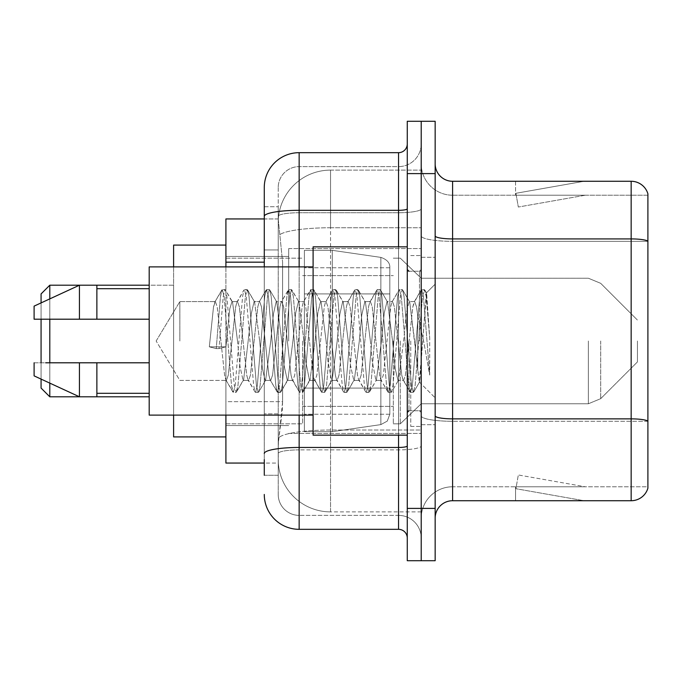 <?xml version="1.0" encoding="UTF-8"?>
<svg xmlns="http://www.w3.org/2000/svg" width="682" height="682" viewBox="0 0 682 682"><rect width="100%" height="100%" fill="white"/><g stroke="black" fill="none" stroke-linecap="round" stroke-linejoin="round"><path stroke-width="0.51" stroke-dasharray="3.41 2.56" d="M421.212 341L421.212 248.58L421.212 341M288.691 341L288.691 248.58L288.691 341M264.275 249.962L278.222 249.962L278.222 413.872L278.222 206.731L278.222 249.962L264.275 249.962L264.275 413.872L264.275 218.939L278.341 218.939L278.299 219.655A52.309 52.309 0 0 1 330.54 170.116L421.212 170.116L330.54 170.116L330.54 227.754L330.54 170.116A52.309 52.309 0 0 0 278.299 219.655L278.341 218.939L225.913 218.939L225.913 401.664L282.595 401.664L282.254 410.752L278.435 442.141L282.595 401.664L282.595 262.169L282.595 401.664L225.913 401.664L225.913 463.061L278.341 463.061L278.222 459.574A52.309 52.309 0 0 0 330.54 511.884L421.212 511.884L421.212 430.027L421.212 511.884L330.54 511.884L330.54 430.027L330.54 511.884A52.309 52.309 0 0 1 278.222 459.574L278.222 448.935L278.341 463.061L264.275 463.061M278.435 442.141L278.222 448.935L278.435 442.141M225.913 341L225.913 436.906L225.913 341M421.212 170.116L421.212 227.754L421.212 170.116M421.212 430.027L421.212 227.754L421.212 430.027L330.54 430.027A52.309 9.088 180 0 0 278.853 437.708A52.309 9.088 180 0 1 330.54 430.027L421.212 430.027M278.299 219.655L282.595 262.169L278.299 219.655A52.309 52.309 0 0 1 330.54 170.116M225.913 415.108L225.913 266.892M264.275 475.269L278.222 475.269L278.222 413.872L278.222 475.269L264.275 475.269L264.275 266.892M264.275 494.45A34.876 34.876 0 0 0 299.151 529.326L299.151 515.379A20.929 20.929 0 0 1 278.222 494.45L278.222 216.373L278.222 494.45A20.929 20.929 0 0 0 299.151 515.379L398.544 515.379L398.544 459.574L398.544 529.326A8.721 8.721 0 0 1 407.265 538.047L407.265 143.953L407.265 538.047M421.212 459.574L421.212 208.803L421.212 459.574M407.265 341L407.265 435.159L407.265 341M407.265 173.603L407.265 121.285L421.212 121.285L421.212 173.603L421.212 121.285L435.159 121.285L435.159 173.603L421.212 173.603L421.212 508.397L421.212 173.603L407.265 173.603L407.265 508.397L421.212 508.397L421.212 560.715L421.212 508.397L435.159 508.397L435.159 173.603M435.159 508.397L435.159 560.715L407.265 560.715L407.265 508.397M421.212 143.953L421.212 208.803L421.212 143.953A22.668 22.668 0 0 1 398.544 166.621A22.668 22.668 0 0 0 421.212 143.953A22.668 22.668 0 0 1 398.544 166.621L398.544 515.379L299.151 515.379L299.151 449.881L398.544 449.881A22.668 3.939 0 0 0 421.212 445.951A22.668 3.939 0 0 1 398.544 449.881L398.544 166.621L299.151 166.621L398.544 166.621M264.275 206.731L278.222 206.731L264.275 206.731L264.275 453.521A34.876 6.053 180 0 1 299.151 447.46L299.151 152.674A34.876 34.876 0 0 0 264.275 187.55A34.876 34.876 0 0 1 299.151 152.674L398.544 152.674A8.721 8.721 0 0 0 407.265 143.953A8.721 8.721 0 0 1 398.544 152.674L398.544 459.574L398.544 449.881L299.151 449.881L299.151 166.621L299.151 212.733L398.544 212.733A22.668 3.939 0 0 0 421.212 208.803A22.668 3.939 0 0 1 398.544 212.733L299.151 212.733L299.151 459.574L299.151 447.46L398.544 447.46A8.721 1.517 0 0 0 407.265 445.951M299.151 529.326L398.544 529.326M264.275 453.521L264.275 459.574M278.222 187.55L278.222 216.373L278.222 187.55A20.929 20.929 0 0 1 299.151 166.621A20.929 20.929 0 0 0 278.222 187.55A20.929 20.929 0 0 1 299.151 166.621M421.212 538.047A22.668 22.668 0 0 0 398.544 515.379A22.668 22.668 0 0 1 421.212 538.047A22.668 22.668 0 0 0 398.544 515.379M435.159 341L435.159 257.302L435.159 341M410.752 341L410.752 426.446L410.752 341M421.212 430.981L421.212 235.887L421.212 430.981M647.9 430.981L647.9 193.824A17.434 17.434 0 0 0 631.157 181.276L631.157 500.724A17.434 17.434 0 0 0 647.9 488.176L647.9 430.981L647.9 486.778L452.601 486.778L452.601 181.276A17.434 17.434 0 0 1 435.159 163.833L435.159 235.887L435.159 163.833M435.159 518.167L435.159 235.887L435.159 518.167A17.434 17.434 0 0 1 452.601 500.724L452.601 430.981L452.601 486.778L647.9 486.778L647.9 241.334L452.601 241.334L452.601 421.288A31.389 5.447 0 0 1 421.212 415.841A31.389 5.447 0 0 0 452.601 421.288L452.601 195.222A31.389 31.389 0 0 1 421.212 163.833L421.212 235.887L421.212 163.833A31.389 31.389 0 0 0 452.601 195.222L452.601 241.334A31.389 5.447 0 0 1 421.212 235.887A31.389 5.447 0 0 0 452.601 241.334L647.9 241.334M582.871 500.52A13.947 13.947 0 0 0 585.301 500.724L515.549 500.724L585.301 500.724A13.947 13.947 0 0 1 582.871 500.52A13.947 13.947 0 0 0 585.301 500.724A13.947 13.947 0 0 1 582.871 500.52A13.947 13.947 0 0 0 585.301 500.724A13.947 13.947 0 0 1 582.871 500.52A13.947 13.947 0 0 0 585.301 500.724A13.947 13.947 0 0 1 582.871 500.52A13.947 13.947 0 0 0 585.301 500.724A13.947 13.947 0 0 1 582.871 500.52A13.947 13.947 0 0 0 585.301 500.724A13.947 13.947 0 0 1 582.871 500.52A13.947 13.947 0 0 0 585.301 500.724A13.947 13.947 0 0 1 582.871 500.52A13.947 13.947 0 0 0 585.301 500.724A13.947 13.947 0 0 1 582.871 500.52A13.947 13.947 0 0 0 585.301 500.724A13.947 13.947 0 0 1 582.871 500.52L515.899 488.704L582.871 500.52M515.549 486.778L515.549 500.724L515.549 486.778L516.24 486.778L515.899 488.704L516.24 486.778L515.549 486.778L515.549 500.724L515.549 486.778L516.24 486.778L515.899 488.704L516.24 486.778L515.549 486.778L515.549 500.724L515.549 486.778L516.24 486.778L515.899 488.704L516.24 486.778L515.549 486.778L515.549 500.724L515.549 486.778L516.24 486.778L515.899 488.704L516.24 486.778L515.549 486.778L515.549 500.724L515.549 486.778L516.24 486.778L515.899 488.704L516.24 486.778L515.549 486.778L515.549 500.724L515.549 486.778L516.24 486.778L515.899 488.704L516.24 486.778L515.549 486.778L515.549 500.724L515.549 486.778L516.24 486.778L515.899 488.704L516.24 486.778L515.549 486.778L515.549 500.724L515.549 486.778L516.24 486.778L515.899 488.704L516.24 486.778L515.549 486.778L515.549 500.724L515.549 486.778L516.24 486.778L515.899 488.704L516.24 486.778L515.549 486.778M631.157 500.724L452.601 500.724M647.9 193.824A17.434 17.434 0 0 0 631.157 181.276L452.601 181.276M585.301 181.276L515.549 181.276L585.301 181.276A13.947 13.947 0 0 0 582.871 181.48A13.947 13.947 0 0 1 585.301 181.276A13.947 13.947 0 0 0 582.871 181.48A13.947 13.947 0 0 1 585.301 181.276A13.947 13.947 0 0 0 582.871 181.48A13.947 13.947 0 0 1 585.301 181.276A13.947 13.947 0 0 0 582.871 181.48A13.947 13.947 0 0 1 585.301 181.276A13.947 13.947 0 0 0 582.871 181.48A13.947 13.947 0 0 1 585.301 181.276A13.947 13.947 0 0 0 582.871 181.48A13.947 13.947 0 0 1 585.301 181.276A13.947 13.947 0 0 0 582.871 181.48A13.947 13.947 0 0 1 585.301 181.276A13.947 13.947 0 0 0 582.871 181.48A13.947 13.947 0 0 1 585.301 181.276A13.947 13.947 0 0 0 582.871 181.48A13.947 13.947 0 0 1 585.301 181.276M452.601 195.222L647.9 195.222L647.9 241.087L647.9 195.222L452.601 195.222A31.389 31.389 0 0 1 421.212 163.833M585.301 486.778L516.24 486.778L585.301 486.778L516.24 486.778L585.301 486.778L516.24 486.778L585.301 486.778L516.24 486.778L585.301 486.778L516.24 486.778L585.301 486.778L516.24 486.778L585.301 486.778L516.24 486.778L585.301 486.778L516.24 486.778L585.301 486.778L516.24 486.778L585.301 486.778L518.329 474.97L516.24 486.778L518.329 474.97L516.24 486.778L518.329 474.97L516.24 486.778L518.329 474.97L516.24 486.778L518.329 474.97L516.24 486.778L518.329 474.97L516.24 486.778L518.329 474.97L516.24 486.778L518.329 474.97L516.24 486.778L518.329 474.97L516.24 486.778L518.329 474.97L585.301 486.778M516.24 195.222L515.549 195.222L516.24 195.222L515.549 195.222L516.24 195.222L515.549 195.222L516.24 195.222L515.549 195.222L516.24 195.222L515.549 195.222L516.24 195.222L515.549 195.222L516.24 195.222L515.549 195.222L516.24 195.222L515.549 195.222L516.24 195.222L515.549 195.222L516.24 195.222L515.899 193.296L582.871 181.48L515.899 193.296L516.24 195.222L515.899 193.296L582.871 181.48L515.899 193.296L516.24 195.222L515.899 193.296L582.871 181.48L515.899 193.296L516.24 195.222L515.899 193.296L582.871 181.48L515.899 193.296L516.24 195.222L515.899 193.296L582.871 181.48L515.899 193.296L516.24 195.222L515.899 193.296L582.871 181.48L515.899 193.296L516.24 195.222L515.899 193.296L582.871 181.48L515.899 193.296L516.24 195.222L515.899 193.296L582.871 181.48L515.899 193.296L516.24 195.222L515.899 193.296L582.871 181.48L515.899 193.296L516.24 195.222L585.301 195.222L516.24 195.222L585.301 195.222L516.24 195.222L585.301 195.222L516.24 195.222L585.301 195.222L516.24 195.222L585.301 195.222L516.24 195.222L585.301 195.222L516.24 195.222L585.301 195.222L516.24 195.222L585.301 195.222L516.24 195.222L585.301 195.222L516.24 195.222L518.329 207.03L516.24 195.222M421.212 518.167A31.389 31.389 0 0 1 452.601 486.778A31.389 31.389 0 0 0 421.212 518.167A31.389 31.389 0 0 1 452.601 486.778M515.549 181.276L515.549 195.222L515.549 181.276M585.301 195.222L518.329 207.03L585.301 195.222M179.852 341L179.852 301.58L179.852 341M407.265 435.159L313.098 435.159L313.098 246.841L313.098 415.108L313.098 246.841L407.265 246.841M313.098 415.108L149.188 415.108L149.188 266.892L149.188 341L149.188 266.892L313.098 266.892M220.9 341L217.208 306.866L215.367 301.58L213.517 306.866L209.331 346.831L216.254 348.604L219.024 348.604L225.947 346.831L209.331 346.831L216.254 348.604L219.024 348.604L225.947 346.831L209.331 346.831L213.517 306.866L214.779 302.075L221.829 289.978L220.439 296.482L216.254 348.604L220.439 296.482L222.281 289.594L214.779 302.075L215.367 301.58L217.208 306.866L224.591 375.134L225.853 379.925L224.591 375.134L220.9 341M243.048 341L239.356 306.866L237.507 301.58L236.927 302.075L235.665 306.866L228.282 375.134L226.433 380.42L225.853 379.925L232.903 392.022L231.513 385.518L224.131 296.482L222.281 289.594L225.051 289.594L223.21 296.482L219.024 348.604L223.21 296.482L225.051 289.594L225.503 289.978L222.281 289.594L224.131 296.482L231.513 385.518L233.355 392.406L225.853 379.925L226.433 380.42L228.282 375.134L235.665 306.866L236.927 302.075L243.977 289.978L242.587 296.482L235.205 385.518L233.355 392.406L236.125 392.406L234.276 385.518L226.893 296.482L225.503 289.978L232.553 302.075L231.974 301.58L229.732 309.04L225.947 346.831L229.732 309.04L231.974 301.58L237.507 301.58L243.977 289.978L242.587 296.482L235.205 385.518L233.355 392.406L236.125 392.406L234.276 385.518L226.893 296.482L225.503 289.978L231.974 301.58L237.507 301.58L239.356 306.866L246.739 375.134L248.001 379.925L246.739 375.134L243.048 341M237.507 341L232.553 302.083L237.507 341L240.013 366.524L243.073 380.42L240.013 366.524L237.507 341M265.187 341L261.496 306.866L259.654 301.58L259.066 302.075L257.805 306.866L250.43 375.134L248.58 380.42L248.001 379.925L255.051 392.022L253.653 385.518L246.27 296.482L244.429 289.594L243.977 289.978L247.199 289.594L245.35 296.482L237.967 385.518L236.125 392.406L243.627 379.925L243.073 380.42L248.58 380.42L255.051 392.022L253.653 385.518L246.27 296.482L244.429 289.594L247.199 289.594L245.35 296.482L237.967 385.518L236.577 392.022L243.073 380.42L248.58 380.42L250.43 375.134L257.805 306.866L259.066 302.075L266.125 289.978L264.727 296.482L257.344 385.518L255.503 392.406L255.051 392.022L258.273 392.406L256.423 385.518L249.041 296.482L247.199 289.594L254.676 302.041L247.651 289.978L249.041 296.482L256.423 385.518L258.273 392.406L258.725 392.022L255.503 392.406L257.344 385.518L264.727 296.482L266.577 289.594L259.066 302.075L259.654 301.58L261.496 306.866L268.878 375.134L270.14 379.925L268.878 375.134L265.187 341M259.654 341L254.616 302.075L254.088 301.58L251.411 313.149L243.627 379.925L251.411 313.149L254.088 301.58L259.654 301.58L254.088 301.58L254.616 302.075L259.654 341L262.493 369.03L265.119 380.42L262.493 369.03L259.654 341M287.335 341L283.644 306.866L281.802 301.58L281.214 302.075L279.952 306.866L272.57 375.134L270.728 380.42L270.14 379.925L277.199 392.022L275.801 385.518L268.418 296.482L266.577 289.594L269.339 289.594L267.497 296.482L260.115 385.518L258.725 392.022L265.75 379.968L258.725 392.022L260.115 385.518L267.497 296.482L269.339 289.594L269.791 289.978L266.577 289.594L268.418 296.482L275.801 385.518L277.651 392.406L270.14 379.925L270.728 380.42L272.57 375.134L279.952 306.866L281.214 302.075L288.264 289.978L286.875 296.482L279.492 385.518L277.651 392.406L280.413 392.406L278.571 385.518L271.189 296.482L269.791 289.978L276.824 302.032L269.791 289.978L271.189 296.482L278.571 385.518L280.413 392.406L280.865 392.022L277.651 392.406L279.492 385.518L286.875 296.482L288.716 289.594L281.214 302.075L281.802 301.58L283.644 306.866L291.026 375.134L292.288 379.925L291.026 375.134L287.335 341M281.802 341L276.747 302.075L276.193 301.58L273.371 314.308L270.745 341L265.673 379.925L265.119 380.42L270.728 380.42L265.119 380.42L265.673 379.925L270.745 341L273.371 314.308L276.193 301.58L281.802 301.58L276.193 301.58L276.747 302.075L281.802 341L284.053 365.228L287.335 380.42L284.053 365.228L281.802 341M309.483 341L305.792 306.866L303.942 301.58L303.362 302.075L302.1 306.866L294.718 375.134L292.876 380.42L292.288 379.925L299.338 392.022L297.949 385.518L290.566 296.482L288.716 289.594L291.487 289.594L289.645 296.482L282.263 385.518L280.865 392.022L287.915 379.925L287.335 380.42L292.876 380.42L299.338 392.022L297.949 385.518L290.566 296.482L288.716 289.594L291.487 289.594L289.645 296.482L282.263 385.518L280.865 392.022L287.335 380.42L292.876 380.42L294.718 375.134L302.1 306.866L303.362 302.075L310.412 289.978L309.023 296.482L301.64 385.518L299.79 392.406L299.338 392.022L302.561 392.406L300.719 385.518L293.337 296.482L291.487 289.594L298.989 302.075L291.939 289.978L293.337 296.482L300.719 385.518L302.561 392.406L303.013 392.022L299.79 392.406L301.64 385.518L309.023 296.482L310.864 289.594L303.362 302.075L303.942 301.58L305.792 306.866L313.174 375.134L314.436 379.925L313.174 375.134L309.483 341M303.942 341L298.997 302.083L298.418 301.58L295.681 312.995L292.91 341L287.915 379.925L292.91 341L295.681 312.995L298.418 301.58L303.942 301.58L298.418 301.58L298.997 302.083L303.942 341L305.868 362.014L309.483 380.42L305.868 362.014L303.942 341M331.631 341L327.94 306.866L326.09 301.58L325.51 302.075L324.248 306.866L316.866 375.134L315.016 380.42L314.436 379.925L321.486 392.022L320.097 385.518L312.714 296.482L310.864 289.594L313.635 289.594L311.785 296.482L304.411 385.518L303.013 392.022L310.063 379.925L309.483 380.42L315.016 380.42L321.486 392.022L320.097 385.518L312.714 296.482L310.864 289.594L313.635 289.594L311.785 296.482L304.411 385.518L303.013 392.022L309.483 380.42L315.016 380.42L316.866 375.134L324.248 306.866L325.51 302.075L332.56 289.978L331.162 296.482L323.788 385.518L321.938 392.406L321.486 392.022L324.709 392.406L322.859 385.518L315.476 296.482L313.635 289.594L321.137 302.075L320.566 301.58L317.803 313.132L315.058 341L310.054 379.925L315.058 341L317.803 313.132L320.566 301.58L326.09 301.58L332.56 289.978L331.162 296.482L323.788 385.518L321.938 392.406L324.709 392.406L322.859 385.518L315.476 296.482L314.087 289.978L320.566 301.58L326.09 301.58L327.94 306.866L335.322 375.134L336.584 379.925L335.322 375.134L331.631 341M326.09 341L321.137 302.075L326.09 341L327.974 361.511L331.631 380.42L327.974 361.511L326.09 341M353.77 341L350.079 306.866L348.238 301.58L347.65 302.075L346.388 306.866L339.005 375.134L337.164 380.42L336.584 379.925L343.634 392.022L342.236 385.518L334.853 296.482L333.012 289.594L332.56 289.978L335.783 289.594L333.933 296.482L326.55 385.518L324.709 392.406L332.211 379.925L331.631 380.42L337.164 380.42L343.634 392.022L342.236 385.518L334.853 296.482L333.012 289.594L335.783 289.594L333.933 296.482L326.55 385.518L325.161 392.022L331.631 380.42L337.164 380.42L339.005 375.134L346.388 306.866L347.65 302.075L354.708 289.978L353.31 296.482L345.927 385.518L344.086 392.406L343.634 392.022L346.857 392.406L345.007 385.518L337.624 296.482L335.783 289.594L343.276 302.066L342.696 301.58L339.815 314.445L337.206 341L332.211 379.925L337.206 341L339.815 314.445L342.696 301.58L348.238 301.58L354.708 289.978L353.31 296.482L345.927 385.518L344.086 392.406L346.857 392.406L345.007 385.518L337.624 296.482L336.235 289.978L342.696 301.58L348.238 301.58L350.079 306.866L357.462 375.134L358.723 379.925L357.462 375.134L353.77 341M348.238 341L343.259 302.075L348.238 341L350.471 365.143L353.77 380.42L350.471 365.143L348.238 341M375.918 341L372.227 306.866L370.386 301.58L369.797 302.075L368.536 306.866L361.153 375.134L359.312 380.42L358.723 379.925L365.774 392.022L364.384 385.518L357.001 296.482L355.16 289.594L354.708 289.978L357.922 289.594L356.081 296.482L348.698 385.518L346.857 392.406L354.359 379.925L353.77 380.42L359.312 380.42L365.774 392.022L364.384 385.518L357.001 296.482L355.16 289.594L357.922 289.594L356.081 296.482L348.698 385.518L347.308 392.022L353.77 380.42L359.312 380.42L361.153 375.134L368.536 306.866L369.797 302.075L376.848 289.978L375.458 296.482L368.075 385.518L366.234 392.406L365.774 392.022L368.996 392.406L367.155 385.518L359.772 296.482L357.922 289.594L365.433 302.075L364.844 301.58L361.75 315.203L359.312 341L354.359 379.925L359.312 341L361.75 315.203L364.844 301.58L370.386 301.58L376.848 289.978L375.458 296.482L368.075 385.518L366.234 392.406L368.996 392.406L367.155 385.518L359.772 296.482L358.374 289.978L364.844 301.58L370.386 301.58L372.227 306.866L379.61 375.134L380.871 379.925L379.61 375.134L375.918 341M370.386 341L365.433 302.075L370.386 341L372.167 360.659L375.859 380.411L372.167 360.659L370.386 341M398.066 341L394.375 306.866L392.525 301.58L391.945 302.075L390.684 306.866L383.301 375.134L381.451 380.42L380.871 379.925L387.922 392.022L386.532 385.518L379.149 296.482L377.299 289.594L376.848 289.978L380.07 289.594L378.229 296.482L370.846 385.518L368.996 392.406L376.481 379.959L369.448 392.022L370.846 385.518L378.229 296.482L380.07 289.594L380.522 289.978L377.299 289.594L379.149 296.482L386.532 385.518L388.373 392.406L380.871 379.925L381.451 380.42L383.301 375.134L390.684 306.866L391.945 302.075L398.996 289.978L397.606 296.482L390.223 385.518L388.373 392.406L391.144 392.406L389.294 385.518L381.92 296.482L380.522 289.978L387.572 302.075L380.522 289.978L381.92 296.482L389.294 385.518L391.144 392.406L391.596 392.022L388.373 392.406L390.223 385.518L397.606 296.482L399.447 289.594L391.945 302.075L392.525 301.58L394.375 306.866L401.758 375.134L403.019 379.925L401.758 375.134L398.066 341M392.525 341L387.564 302.075L387.009 301.58L384.23 313.123L381.451 341L376.43 379.925L375.859 380.411L381.451 380.42L375.859 380.42L376.43 379.925L381.451 341L384.23 313.123L387.009 301.58L392.525 301.58L387.009 301.58L387.564 302.075L392.525 341L395.219 368.817L397.973 380.42L395.219 368.817L392.525 341M417.751 316.013L417.725 370.786L414.673 341L409.72 302.083L409.14 301.58L406.276 313.507L403.616 341L398.535 379.925L397.973 380.42L403.599 380.42L410.07 392.022L408.671 385.518L401.297 296.482L399.447 289.594L402.218 289.594L400.368 296.482L392.985 385.518L391.596 392.022L398.62 379.968L391.596 392.022L392.985 385.518L400.368 296.482L402.218 289.594L402.67 289.978L399.447 289.594L401.297 296.482L408.671 385.518L410.521 392.406L403.019 379.925L403.599 380.42L405.449 375.134L409.14 341L405.449 375.134L403.599 380.42L397.973 380.42L398.535 379.925L403.616 341L406.276 313.507L409.14 301.58L414.673 301.58L412.832 306.866L409.14 341L412.832 306.866L414.093 302.075L421.144 289.978L419.745 296.482L412.363 385.518L410.521 392.406L413.292 392.406L411.442 385.518L404.059 296.482L402.67 289.978L409.72 302.075L409.14 301.58L414.673 301.58L421.144 289.978L419.745 296.482L412.363 385.518L410.521 392.406L413.292 392.406L411.442 385.518L404.059 296.482L402.67 289.978L409.72 302.075L419.302 381.988L426.625 293.09L429.711 338.042L429.711 375.066L423.607 341L417.751 316.013L417.725 370.786L419.652 381.86L426.318 292.987L429.711 338.042L426.207 296.482L424.366 289.594L422.516 296.482L415.133 385.518L413.292 392.406L415.133 385.518L422.516 296.482L424.366 289.594L426.207 296.482L429.711 338.042L429.711 375.066L423.437 296.482L421.595 289.594L421.144 289.978L424.366 289.594L421.595 289.594L423.437 296.482L429.711 375.066L423.607 341L417.751 316.013L416.523 306.866L414.673 301.58L416.523 306.866L417.751 316.013M149.188 319.202L149.188 288.691L149.188 319.202L96.878 319.202L96.878 288.691L96.878 319.202L149.188 319.202L149.188 288.691L149.188 319.202L96.878 319.202L96.878 285.204L96.878 319.202L79.436 319.202L79.436 285.204L79.436 319.202L34.1 319.202L34.1 306.124L34.1 319.202L96.878 319.202L96.878 285.204L79.436 285.204L96.878 285.204M34.1 362.798L34.1 375.876L79.436 396.796L79.436 362.798L96.878 362.798L96.878 393.309L96.878 362.798L149.188 362.798L149.188 393.309L149.188 362.798L96.878 362.798L96.878 396.796L96.878 362.798L79.436 362.798L79.436 396.796L79.436 362.798L34.1 362.798L34.1 375.876L34.1 362.798L96.878 362.798L96.878 393.309L96.878 362.798L149.188 362.798L149.188 393.309L149.188 362.798M225.913 436.906L173.603 436.906L225.913 436.906L173.603 436.906L225.913 436.906L173.603 436.906L225.913 436.906L173.603 436.906L173.603 285.204L49.795 285.204L41.073 293.916L49.795 285.204L41.073 293.916L49.795 285.204L41.073 293.916L49.795 285.204L49.795 396.796L41.073 388.084L49.795 396.796L41.073 388.084L49.795 396.796L41.073 388.084L49.795 396.796L41.073 388.084L41.073 293.916L41.073 388.084L41.073 293.916L41.073 388.084L41.073 293.916L41.073 388.084L41.073 293.916L41.073 388.084L41.073 293.916L41.073 388.084L41.073 293.916L41.073 388.084L41.073 293.916L41.073 341L41.073 293.916L49.795 285.204L49.795 396.796L49.795 285.204L49.795 396.796L49.795 285.204L49.795 396.796L49.795 285.204L49.795 396.796L49.795 285.204L49.795 396.796L49.795 285.204L49.795 396.796L49.795 285.204L49.795 396.796L49.795 285.204L173.603 285.204L173.603 436.906L173.603 245.094L173.603 415.108M637.44 341L637.44 361.929L637.44 341M400.291 341L400.291 423.829L400.291 341M393.309 341L393.309 423.829L393.309 341M302.637 341L302.637 423.829L302.637 341M389.823 388.075L389.823 267.762L389.823 293.925L304.385 293.916L304.385 250.328L304.385 431.672L304.385 388.084L389.823 388.084L389.823 267.762L389.823 293.925L304.385 293.916L304.385 267.762L304.385 414.238L304.385 388.084L389.823 388.084L389.823 267.762L389.823 293.925L304.385 293.916L304.385 250.328L304.385 431.672L304.385 388.084L389.823 388.084L389.823 267.762L389.823 293.925L304.385 293.916L304.385 267.762L304.385 414.238L304.385 388.084L332.279 388.084L332.279 250.328L332.279 293.916L304.385 293.916L304.385 250.328L304.385 431.672L304.385 388.084L389.823 388.084L389.823 267.762L389.823 293.925L304.385 293.916L304.385 267.762L304.385 414.238L304.385 388.084L389.823 388.084L389.823 267.762L389.823 293.925L304.385 293.916L304.385 250.328L304.385 431.672L304.385 388.084L389.823 388.084L389.823 267.762L389.823 293.925L304.385 293.916L304.385 267.762L304.385 414.238L304.385 388.084L332.279 388.084L332.279 250.328L332.279 293.916L304.385 293.916L304.385 250.328L304.385 431.672L304.385 388.084L389.823 388.084L389.823 267.762L389.823 293.925L304.385 293.916L304.385 267.762L304.385 414.238L304.385 388.084L389.823 388.075M332.279 341L332.279 250.328L332.279 293.916L304.385 293.916L304.385 250.328L304.385 431.672L304.385 388.084L389.823 388.084L389.823 414.255L389.823 267.745L389.823 293.916L304.385 293.916L304.385 267.762L304.385 414.238L304.385 388.084L332.279 388.084L332.279 431.672L332.279 250.328L332.279 293.916L304.385 293.916L304.385 250.328L304.385 431.672L304.385 388.084L389.823 388.084L389.823 414.255L387.282 421.092L380.871 424.605L380.871 388.084L389.823 388.084L389.823 414.255L389.823 267.745C390.104 262.971 387.12 259.527 380.871 257.395L380.871 424.605L380.871 388.084L389.823 388.084L389.823 414.255L387.282 421.092L380.871 424.605L380.871 388.084L389.823 388.084L389.823 414.255L389.823 267.745L389.823 293.916L332.279 293.916L332.279 250.328L332.279 293.916L380.871 293.916L332.279 293.916L332.279 250.328L332.279 293.916L380.871 293.916L380.871 257.395L380.871 424.605L380.871 388.084L389.823 388.084L389.823 414.255L387.282 421.092L380.871 424.605L380.871 388.084L389.823 388.084L389.823 414.255L389.823 267.745C390.104 262.971 387.12 259.527 380.871 257.395L380.871 424.605L380.871 388.084L332.279 388.084L332.279 431.672L332.279 341M332.279 388.084L380.871 388.084L332.279 388.084L332.279 431.672L332.279 388.084L380.871 388.084L332.279 388.084L332.279 431.672L332.279 388.084L304.385 388.084L389.823 388.084L389.823 414.255L387.282 421.092L380.871 424.605L380.871 388.084L380.871 424.605L332.279 431.672L304.385 431.672L304.385 388.084L332.279 388.084M389.823 293.916L304.385 293.916L304.385 431.672L332.279 431.672L380.871 424.605L332.279 431.672L304.385 431.672L332.279 431.672L380.871 424.605L387.282 421.092L389.823 414.255L389.823 267.745L389.823 293.916L380.871 293.916L380.871 257.395L380.871 424.605L332.279 431.672L304.385 431.672L332.279 431.672L380.871 424.605L387.282 421.092L389.823 414.255L389.823 267.745C390.104 262.971 387.12 259.527 380.871 257.395L380.871 424.605L387.282 421.092L389.823 414.255L389.823 267.745L389.823 293.916L304.385 293.916L389.823 293.916L380.871 293.916L380.871 257.395L380.871 424.605L332.279 431.672L304.385 431.672L332.279 431.672L380.871 424.605L387.282 421.092L389.823 414.255L389.823 267.745C390.104 262.971 387.12 259.527 380.871 257.395L380.871 424.605L380.871 257.395L332.279 250.328L304.385 250.328L332.279 250.328L380.871 257.395L332.279 250.328L304.385 250.328L332.279 250.328L380.871 257.395C387.12 259.527 390.104 262.971 389.823 267.745L389.823 293.916L380.871 293.916L380.871 257.395L332.279 250.328L304.385 250.328L332.279 250.328L380.871 257.395C387.12 259.527 390.104 262.971 389.823 267.745L389.823 293.916L389.823 267.745C390.104 262.971 387.12 259.527 380.871 257.395L332.279 250.328L304.385 250.328L332.279 250.328L380.871 257.395C387.12 259.527 390.104 262.971 389.823 267.745L389.823 293.916M41.073 362.798L41.073 379.098M49.795 362.798L49.795 383.122M173.603 266.892L173.603 341L173.603 245.094L225.913 245.094M49.795 298.878L49.795 319.202M41.073 302.902L41.073 319.202M34.1 319.202L34.1 306.124L79.436 285.204L79.436 319.202L34.1 319.202M96.878 319.202L79.436 319.202M45.643 362.798L79.436 362.798M96.878 396.796L79.436 396.796L96.878 396.796L96.878 362.798M330.54 227.754L421.212 227.754L330.54 227.754L330.54 430.027L330.54 227.754A52.309 9.088 180 0 0 279.594 234.77A52.309 9.088 180 0 1 330.54 227.754M278.222 459.574A52.309 52.309 0 0 0 330.54 511.884M264.275 262.169L225.913 262.169M264.275 216.373A34.876 6.053 180 0 1 299.151 210.312L398.544 210.312A8.721 1.517 -0 0 0 407.265 208.803M299.151 266.892L299.151 415.108M398.544 435.159L398.544 246.841M299.151 212.733A20.929 3.632 180 0 0 278.222 216.373A20.929 3.632 180 0 1 299.151 212.733M299.151 449.881A20.929 3.632 180 0 0 278.222 453.521A20.929 3.632 180 0 1 299.151 449.881M299.151 515.379A20.929 20.929 0 0 1 278.222 494.45M278.222 413.872L264.275 413.872L278.222 413.872M647.9 421.05A17.434 3.026 180 0 0 631.157 418.867L452.601 418.867A17.434 3.026 0 0 1 435.159 415.841M435.159 235.887A17.434 3.026 0 0 0 452.601 238.913L631.157 238.913A17.434 3.026 180 0 1 647.9 241.087M647.9 421.288L452.601 421.288L647.9 421.288M419.473 341L419.473 271.248L419.473 341M409.004 341L409.004 410.752L409.004 341M600.697 341L600.697 398.672L600.697 341M588.361 341L588.361 403.778L588.361 341M380.871 293.916L380.871 257.395L380.871 293.916M288.691 248.58L421.212 248.58L288.691 248.58M225.913 256.432L288.691 256.432L225.913 256.432M225.913 425.568L288.691 425.568L225.913 425.568M288.691 433.42L421.212 433.42L288.691 433.42M407.265 271.248L421.212 271.248L407.265 271.248M407.265 410.752L421.212 410.752L407.265 410.752M421.212 257.302L435.159 257.302L421.212 257.302M410.752 426.446L421.212 426.446L410.752 426.446M410.752 255.554L421.212 255.554L410.752 255.554M421.212 424.698L435.159 424.698L421.212 424.698M156.161 341L179.852 301.58L215.367 301.58L179.852 301.58L156.161 341L179.852 380.42L226.433 380.42L179.852 380.42L156.161 341M409.004 271.248L419.473 271.248L421.212 269.509L419.473 271.248L409.004 271.248L407.265 269.509M409.004 410.752L419.473 410.752L421.212 412.491L419.473 410.752L409.004 410.752L407.265 412.491M426.318 292.987L435.159 284.147L426.318 292.987M419.294 381.988L435.159 397.853L419.294 381.988M96.878 288.691L149.188 288.691M96.878 393.309L149.188 393.309M419.66 381.86L413.744 392.022L419.66 381.86M426.625 293.09L424.818 289.978L426.625 293.09M49.795 396.796L149.188 396.796M637.44 361.929L600.697 398.672L588.361 403.778L600.697 398.672L637.44 361.929L600.697 398.672L588.361 403.778L600.697 398.672L637.44 361.929L600.697 398.672L588.361 403.778L600.697 398.672L637.44 361.929L600.697 398.672L588.361 403.778L600.697 398.672L637.44 361.929M421.212 403.778L588.361 403.778L421.212 403.778L400.291 423.829L393.309 423.829L400.291 423.829L421.212 403.778L588.361 403.778L421.212 403.778L400.291 423.829L393.309 423.829L400.291 423.829L421.212 403.778L588.361 403.778L421.212 403.778L400.291 423.829L393.309 423.829L400.291 423.829L421.212 403.778L588.361 403.778L421.212 403.778L400.291 423.829L393.309 423.829L400.291 423.829L421.212 403.778M302.637 406.387L393.309 406.387L302.637 406.387M225.913 423.829L302.637 423.829L225.913 423.829M225.913 258.171L302.637 258.171L225.913 258.171M302.637 275.613L393.309 275.613L302.637 275.613M393.309 258.171L400.291 258.171L421.212 278.222L588.361 278.222L600.697 283.328L637.44 320.071L600.697 283.328L588.361 278.222L600.697 283.328L637.44 320.071L600.697 283.328L588.361 278.222L600.697 283.328L637.44 320.071L600.697 283.328L588.361 278.222L600.697 283.328L637.44 320.071L600.697 283.328L588.361 278.222L421.212 278.222L400.291 258.171L393.309 258.171L400.291 258.171L421.212 278.222L588.361 278.222L421.212 278.222L400.291 258.171L393.309 258.171L400.291 258.171L421.212 278.222L588.361 278.222L421.212 278.222L400.291 258.171L393.309 258.171L400.291 258.171L421.212 278.222L588.361 278.222L421.212 278.222L400.291 258.171L393.309 258.171M389.823 267.762L304.385 267.762L389.823 267.762M389.823 414.238L304.385 414.238L389.823 414.238M49.795 285.204L149.188 285.204"/><path stroke-width="1.02" d="M264.275 249.962L264.275 216.373L264.275 218.939L225.913 218.939L225.913 266.892M264.275 463.061L225.913 463.061L225.913 415.108M264.275 475.269L264.275 459.574M407.265 508.397L407.265 560.715L421.212 560.715L421.212 508.397L421.212 560.715L435.159 560.715L435.159 508.397L421.212 508.397L421.212 173.603L421.212 508.397L407.265 508.397L407.265 173.603L421.212 173.603L421.212 121.285L421.212 173.603L435.159 173.603L435.159 508.397M435.159 173.603L435.159 121.285L407.265 121.285L407.265 173.603M299.151 415.108L299.151 529.326L398.544 529.326L398.544 435.159M264.275 266.892L264.275 187.55A34.876 34.876 0 0 1 299.151 152.674L398.544 152.674A8.721 8.721 0 0 0 407.265 143.953M264.275 187.55L264.275 206.731M407.265 538.047A8.721 8.721 0 0 0 398.544 529.326M299.151 529.326A34.876 34.876 0 0 1 264.275 494.45M435.159 518.167A17.434 17.434 0 0 1 452.601 500.724L631.157 500.724L631.157 181.276L452.601 181.276A17.434 17.434 0 0 1 435.159 163.833A17.434 17.434 0 0 0 452.601 181.276L452.601 500.724M647.9 193.824A17.434 17.434 0 0 0 631.157 181.276A17.434 17.434 0 0 1 647.9 193.824L647.9 488.176A17.434 17.434 0 0 1 631.157 500.724M647.9 241.334L647.9 430.981M41.073 319.202L41.073 362.798M41.073 379.098L41.073 388.084L49.795 396.796L149.188 396.796M49.795 319.202L49.795 362.798M49.795 383.122L49.795 396.796M173.603 415.108L173.603 436.906L225.913 436.906M225.913 245.094L173.603 245.094L173.603 266.892M41.073 302.902L41.073 293.916L49.795 285.204L49.795 298.878M407.265 246.841L313.098 246.841L313.098 435.159L407.265 435.159M313.098 266.892L149.188 266.892L149.188 415.108L313.098 415.108M49.795 285.204L79.436 285.204L79.436 319.202L149.188 319.202M96.878 319.202L96.878 285.204L79.436 285.204L34.1 306.124L34.1 319.202L79.436 319.202M149.188 362.798L96.878 362.798L96.878 396.796M34.1 362.798L34.1 375.876L79.436 396.796L79.436 362.798L45.643 362.798M96.878 362.798L79.436 362.798M264.275 262.169L225.913 262.169M407.265 445.951A8.721 1.517 0 0 1 398.544 447.46L299.151 447.46A34.876 6.053 180 0 0 264.275 453.521M299.151 152.674L299.151 210.312L398.544 210.312L398.544 152.674M264.275 216.373A34.876 6.053 180 0 1 299.151 210.312L299.151 266.892M398.544 246.841L398.544 210.312A8.721 1.517 0 0 0 407.265 208.803M647.9 241.087A17.434 3.026 180 0 0 631.157 238.913L452.601 238.913A17.434 3.026 -0 0 1 435.159 235.887M647.9 421.05A17.434 3.026 180 0 0 631.157 418.867L452.601 418.867A17.434 3.026 0 0 1 435.159 415.841M96.878 285.204L149.188 285.204M409.004 271.248L407.265 269.509M96.878 288.691L149.188 288.691M96.878 393.309L149.188 393.309M409.004 410.752L407.265 412.491"/></g></svg>
